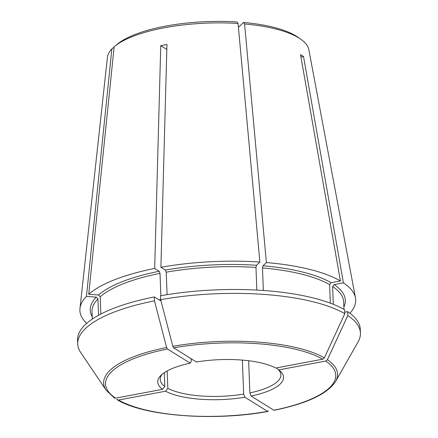 <?xml version="1.0" encoding="UTF-8"?>
<svg xmlns="http://www.w3.org/2000/svg" width="438" height="438" viewBox="0 0 438 438"><rect width="100%" height="100%" fill="white"/><g stroke="black" fill="none" stroke-linecap="round" stroke-linejoin="round"><path stroke-width="0.66" d="M166.823 49.439L160.751 45.662L154.691 268.456L159.191 271.259L160.007 273.361L160.866 295.716M100.86 314.041L100.192 296.756L98.501 294.998L88.733 294.254A138.003 43.789 -2.2 0 1 154.691 268.456M118.556 400.036L165.586 391.189A62.962 19.978 -2.2 0 0 244.891 397.228L267.623 411.386A115.189 36.551 -2.2 0 1 118.556 400.036L116.837 399.336M244.891 397.228L243.67 394.074A60.378 19.157 -2.2 0 1 167.825 388.298L165.586 391.189M268.395 410.866L267.623 411.386L267.941 411.457M347.805 315.552A141.452 44.884 -2.2 0 1 360.425 333.126A141.452 44.884 -2.2 0 1 358.092 341.892L335.656 381.356A117.056 37.142 177.8 0 0 327.389 359.724A821112.698 705148.853 -58.1 0 0 347.805 315.552L347.657 311.659L344.75 312.206M347.657 311.659A141.452 44.884 -2.2 0 1 360.271 329.234L360.425 333.126M251.1 396.056A62.962 19.978 -2.2 0 0 279.685 370.657A62.962 19.978 -2.2 0 0 278.716 369.907L325.746 361.06A115.189 36.551 -2.2 0 1 273.832 410.214L251.1 396.056L249.879 392.902L248.642 360.742M277.993 369.305A60.378 19.157 -2.2 0 1 280.889 374.846A60.378 19.157 -2.2 0 1 249.879 392.902M278.716 369.907L276.329 367.925M330.329 303.167L329.617 284.629L331.106 282.702L340.419 280.95A138.003 43.789 -2.2 0 0 266.397 262.554L262.992 265.773A127.65 40.504 -2.2 0 1 331.106 282.702M263.353 290.487L262.488 267.946L262.992 265.773M256.843 290.082L255.973 267.448L256.482 265.28L259.882 262.055L238.075 23.477L237.013 21.966A97.959 31.082 -2.2 0 0 117.291 44.194L114.652 46.368A100.904 32.018 -2.2 0 1 238.075 23.477M167.081 294.67L166.216 272.195A125.925 39.957 -2.2 0 1 255.973 267.448M77.729 343.983A141.452 44.884 -2.2 0 1 154.472 300.84A813882.621 327407.354 79.3 0 0 166.621 347.487A117.056 37.142 177.8 0 0 106.122 390.17L80.723 352.546A141.452 44.884 -2.2 0 1 77.729 343.983L77.575 340.091A141.452 44.884 -2.2 0 1 154.318 296.948L160.582 300.736M98.555 315.272L97.926 298.902L96.234 297.145L86.461 296.4L111.876 48.936L114.115 47.096M106.122 390.17L114.285 397.923L115.555 398.169L162.586 389.322A62.962 19.978 -2.2 0 1 161.107 375.213A62.962 19.978 -2.2 0 1 190.207 363.173L167.475 349.015L166.621 347.487M154.472 300.84L154.318 296.948M191.132 358.717L191.236 361.421L190.207 363.173M162.586 389.322L164.825 386.431A60.378 19.157 -2.2 0 1 160.226 379.483A60.378 19.157 -2.2 0 1 162.394 374.074M160.675 299.669L160.527 295.776A141.452 44.884 -2.2 0 1 344.657 309.792L344.805 313.685A141.452 44.884 -2.2 0 0 160.675 299.669A813882.621 327407.354 79.3 0 0 172.829 346.321L173.678 347.849L196.416 362.002A62.962 19.978 -2.2 0 1 275.716 368.04L322.746 359.193L324.388 357.851A821112.906 705149.028 -58.1 0 0 344.805 313.685M160.751 45.662A103.576 32.866 177.8 0 1 166.96 44.49L160.899 267.289L165.4 270.093L166.216 272.195M86.686 323.359A138.003 43.789 -2.2 0 1 79.968 308.472L107.409 57.471A100.904 32.018 -2.2 0 1 111.876 48.936M243.67 394.074L242.362 360.102M238.425 27.293L243.523 22.458L244.59 23.97L266.397 262.554M327.389 359.724L325.746 361.06M333.302 304.317L332.617 286.501L334.106 284.574L343.419 282.822A138.003 43.789 -2.2 0 1 355.464 297.889A138.003 43.789 -2.2 0 1 349.907 313.247M300.933 57.011L303.518 56.524L343.419 282.822M303.518 56.524A103.576 32.866 177.8 0 0 300.517 54.657L340.419 280.95M164.825 386.431L164.294 372.672M167.825 388.298L167.157 370.937M114.652 46.368A100.904 32.018 -2.2 0 0 114.148 46.789L88.733 294.254M243.523 22.458A97.959 31.082 -2.2 0 1 297.977 37.252L300.775 39.217A100.904 32.018 -2.2 0 1 308.85 49.735L355.464 297.889M244.59 23.97A100.904 32.018 -2.2 0 1 300.775 39.217M160.899 267.289A138.003 43.789 -2.2 0 1 259.882 262.055M335.656 381.356C327.514 393.921 307.011 403.562 274.161 410.291L273.832 410.214M79.968 308.472A138.003 43.789 -2.2 0 1 86.461 296.4M98.501 294.998A127.65 40.504 -2.2 0 1 159.191 271.259M100.192 296.756A125.925 39.957 -2.2 0 1 160.007 273.361M262.488 267.946A125.925 39.957 -2.2 0 1 329.617 284.629M92.215 316.701A127.65 40.504 -2.2 0 1 96.234 297.145M92.308 319.067L92.024 311.708A125.925 39.957 -2.2 0 1 97.926 298.902M160.675 299.587A125.925 39.957 177.8 0 0 159.076 299.91M115.555 398.169A115.189 36.551 -2.2 0 1 167.475 349.015M165.4 270.093A127.65 40.504 -2.2 0 1 256.482 265.28M173.678 347.849A115.189 36.551 -2.2 0 1 322.746 359.193M324.388 357.851A117.056 37.142 177.8 0 0 172.829 346.321M332.617 286.501A125.925 39.957 -2.2 0 1 343.693 302.039L343.972 309.398M334.106 284.574A127.65 40.504 -2.2 0 1 343.885 307.033M117.389 399.856C144.157 416.171 214.127 421.394 267.936 411.463"/></g></svg>
